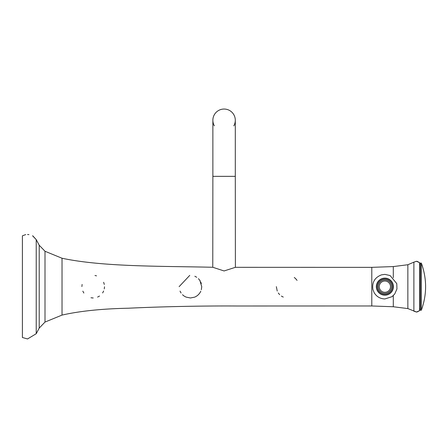 <?xml version="1.0" encoding="UTF-8"?>
<svg xmlns="http://www.w3.org/2000/svg" width="448" height="448" viewBox="0 0 448 448"><rect width="100%" height="100%" fill="white"/><g stroke="black" fill="none" stroke-linecap="round" stroke-linejoin="round"><path stroke-width="0.67" d="M45.007 251.266L39.211 245.23L39.211 328.098L45.007 322.062L45.007 251.266L62.031 258.244L62.031 315.084C79.862 311.046 101.948 308.762 128.29 308.224C158.866 306.751 199.769 305.771 236.841 306.001L371.79 305.973L371.79 267.35L235.396 267.322L224.084 270.956L212.772 267.271L212.867 176.35L235.301 176.35L235.396 267.322M393.294 295.613L393.294 306.751L407.859 308.582L407.859 264.74L393.294 266.577L393.294 277.71M407.859 264.74L413.885 262.147L413.885 311.181L416.455 312.043L419.614 310.649L419.614 262.679L420.403 265.065L419.614 262.679L417.133 261.335M25.71 234.59L22.4 235.822L22.4 337.501L27.541 338.957L36.226 333.715L27.541 338.957L22.4 337.501M27.541 234.494C24.237 234.707 24.237 234.707 27.541 234.494C24.237 234.707 24.237 234.707 27.541 234.494L28.946 234.618C33.998 236.146 33.998 236.146 28.946 234.618M32.564 235.771L36.226 239.613L36.226 333.715L39.211 328.098M283.248 297.08L281.361 296.061M279.658 294.666L278.292 293.009M277.234 291.06L276.343 286.664M201.74 286.742L201.326 289.699M199.707 293.132L198.408 294.683M196.93 295.921L195.054 296.985M194.746 297.119L190.462 297.976M190.428 297.976L186.032 297.086L184.117 296.05M93.195 297.976L90.983 297.752M83.854 293.026L82.83 291.166M82.113 284.458L81.894 286.569M92.064 297.914L93.206 297.976M104.283 284.379L103.639 282.296M96.527 275.85L94.987 275.492M201.326 283.629L200.838 282.229M200.267 281.075L199.786 280.308M295.602 278.611L294.274 277.491M179.116 286.664L189.767 275.369M180.023 291.099L181.082 293.031M182.487 294.717L183.949 295.932M103.645 282.302L104.294 284.43M194.852 276.254L196.745 277.278M198.425 278.662L199.808 280.336M199.858 280.409L201.74 286.664M295.646 278.662L297.069 280.386M97.591 297.091L99.529 296.044M102.62 292.936L103.645 291.026M104.294 288.898L104.518 286.776M196.823 295.994L198.38 294.706M199.786 293.026L200.452 291.906M200.497 291.822L200.794 291.2M212.867 120.26A11.217 11.217 0 0 0 214.362 125.854A11.217 11.217 0 0 1 224.084 109.043A11.217 11.217 0 0 0 212.867 120.26L212.867 176.35M235.301 120.26A11.217 11.217 0 0 0 224.084 109.043A11.217 11.217 0 0 1 235.301 120.26A11.217 11.217 0 0 0 224.084 109.043A11.217 11.217 0 0 1 233.806 125.854A11.217 11.217 0 0 0 235.301 120.26L235.301 176.35M384.877 295.21A8.546 8.546 0 0 1 376.331 286.664A8.546 8.546 0 0 1 384.877 278.118A8.546 8.546 0 0 1 393.422 286.664A8.546 8.546 0 0 1 384.877 295.21M384.877 293.395A6.731 6.731 0 0 1 378.146 286.664A6.731 6.731 0 0 1 384.877 279.933A6.731 6.731 0 0 1 391.608 286.664A6.731 6.731 0 0 1 384.877 293.395M384.877 281.036A5.628 5.628 0 0 1 390.505 286.664A5.628 5.628 0 0 1 384.877 292.292A5.628 5.628 0 0 1 379.254 286.664A5.628 5.628 0 0 1 384.877 281.036M421.344 310.223L420.403 310.223L420.403 263.105L421.344 263.105C427.011 278.813 427.011 294.515 421.344 310.223L421.344 263.105C427.011 278.813 427.011 294.515 421.344 310.223M384.877 278.953A7.711 7.711 0 0 1 392.588 286.664A7.711 7.711 0 0 1 384.877 294.37A7.711 7.711 0 0 1 377.171 286.664A7.711 7.711 0 0 1 384.877 278.953M62.031 258.244C103.169 266.986 161.913 266.062 212.772 267.271C161.913 266.062 103.169 266.986 62.031 258.244M393.294 266.577L371.79 267.35L393.294 266.577M416.573 261.285L413.885 262.147L416.455 261.285L419.614 262.679M419.614 310.649L420.403 308.258L419.614 310.649L417.133 311.987M45.007 322.062L62.031 315.084C79.862 311.046 101.948 308.762 128.29 308.224C158.866 306.751 199.769 305.771 236.841 306.001L371.79 305.973L393.294 306.751M39.211 245.23L36.226 239.613L32.872 235.939M407.859 308.582L416.573 312.043M384.877 274.378L381.45 274.865C374.724 277.497 371.885 282.386 372.932 289.531L374.114 292.583C376.544 296.66 380.134 298.782 384.877 298.945L391.944 296.71L394.699 294.039L396.945 288.966L396.777 283.606L390.107 275.548L384.877 274.378"/></g></svg>
